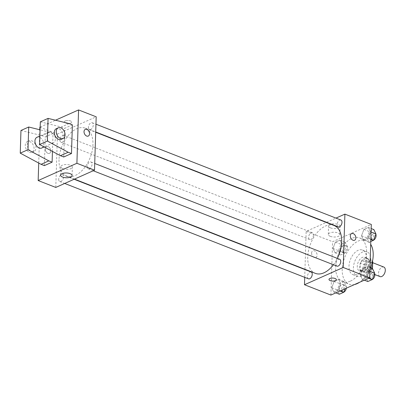 <?xml version="1.0" encoding="UTF-8"?>
<svg xmlns="http://www.w3.org/2000/svg" width="405" height="405" viewBox="0 0 405 405"><rect width="100%" height="100%" fill="white"/><g stroke="black" fill="none" stroke-linecap="round" stroke-linejoin="round"><path stroke-width="0.3" stroke-dasharray="2.02 1.52" d="M383.788 267.037A5.133 3.037 -68.6 0 0 380.376 268.5A5.133 3.037 -68.6 0 0 378.528 273.329A5.133 3.037 -68.6 0 0 380.047 276.6M365.325 268.161A5.133 3.037 -68.6 0 0 366.844 271.431A5.133 3.037 -68.6 0 0 371.542 267.761A5.133 3.037 -68.6 0 0 370.585 261.873A5.133 3.037 -68.6 0 0 367.173 263.331A5.133 3.037 -68.6 0 0 365.325 268.161M372.311 268.733A6.971 4.126 -68.6 0 1 371.031 270.879L366.626 269.158A6.971 4.126 -68.6 0 0 368.079 266.627L368.292 259.782A6.971 4.126 -68.6 0 0 366.965 258.486L361.994 260.704L366.398 262.425L371.365 260.207A6.971 4.126 -68.6 0 1 372.504 261.19M371.031 270.879L366.059 273.091A6.971 4.126 -68.6 0 1 364.733 271.801L364.945 264.956A6.971 4.126 -68.6 0 1 366.398 262.425M366.626 269.158L361.66 271.37L366.059 273.091M364.733 271.801L360.328 270.079L360.546 263.235L364.945 264.956M360.328 270.079A6.971 4.126 -68.6 0 0 361.66 271.37M361.994 260.704A6.971 4.126 -68.6 0 0 360.546 263.235M364.1 271.598A7.33 4.344 111.4 0 1 361.64 271.76A7.33 4.344 111.4 0 1 360.268 263.346A7.33 4.344 111.4 0 1 366.981 258.101A7.33 4.344 111.4 0 1 368.92 264.632A7.33 4.344 111.4 0 1 364.1 271.598M361.903 270.737A7.33 4.344 -68.6 0 0 366.722 263.771A7.33 4.344 -68.6 0 0 364.783 257.241A7.33 4.344 -68.6 0 0 359.908 259.327A7.33 4.344 -68.6 0 0 357.271 266.227A7.33 4.344 -68.6 0 0 359.438 270.894A7.33 4.344 -68.6 0 0 361.903 270.737M366.965 258.486L371.365 260.207M368.079 266.627L370.575 267.599M368.292 259.782L372.458 261.412M361.731 276.073A13.198 7.816 111.4 0 1 357.301 276.362A13.198 7.816 111.4 0 1 354.831 261.22A13.198 7.816 111.4 0 1 366.92 251.778A13.198 7.816 111.4 0 1 370.408 263.528A13.198 7.816 111.4 0 1 361.731 276.073M357.332 274.352A13.198 7.816 111.4 0 1 352.902 274.636A13.198 7.816 111.4 0 1 350.431 259.499A13.198 7.816 111.4 0 1 362.516 250.057A13.198 7.816 111.4 0 1 366.009 261.807A13.198 7.816 111.4 0 1 357.332 274.352M354.593 284.512A23.465 13.897 111.4 0 1 349.161 284.199A23.465 13.897 111.4 0 1 344.766 257.281A23.465 13.897 111.4 0 1 366.257 240.494A23.465 13.897 111.4 0 1 370.686 244.296M370.413 267.988A23.465 13.897 111.4 0 1 359.498 282.325M350.436 281.105A23.465 13.897 -68.6 0 0 365.857 258.805A23.465 13.897 -68.6 0 0 359.655 237.912A23.465 13.897 -68.6 0 0 344.058 244.595A23.465 13.897 -68.6 0 0 335.613 266.667A23.465 13.897 -68.6 0 0 342.559 281.612A23.465 13.897 -68.6 0 0 350.436 281.105M369.218 271.051L366.814 277.384L362.338 279.374L360.273 275.035L362.672 268.707L367.148 266.713L369.218 271.051L366.814 277.384L362.338 279.374L360.273 275.035L362.672 268.707L367.148 266.713L369.218 271.051L369.841 271.294M370.448 231.781L368.044 238.115L363.574 240.109L361.503 235.771L363.908 229.438L368.383 227.443L370.448 231.781L368.044 238.115L363.574 240.109L361.503 235.771L363.908 229.438L368.383 227.443L370.448 231.781L371.076 232.03M330.9 295.068L332.576 241.719L371.314 224.456M340.706 283.753L338.302 290.086L333.831 292.081L331.761 287.742L334.166 281.409L338.636 279.415L340.706 283.753L338.302 290.086L333.831 292.081L331.761 287.742L334.166 281.409L338.636 279.415L340.706 283.753L346.209 285.91L345.141 288.725M341.942 244.488L339.537 250.822L335.062 252.811L332.996 248.473L335.401 242.144L339.871 240.15L341.942 244.488L339.537 250.822L335.062 252.811L332.996 248.473L335.401 242.144L339.871 240.15L341.942 244.488L347.444 246.64L345.04 252.973L340.565 254.968L338.499 250.629L340.904 244.296L345.374 242.301L347.444 246.64M334.054 225.504A25.692 15.213 -68.6 0 0 316.973 232.819A25.692 15.213 -68.6 0 0 307.729 256.993A25.692 15.213 -68.6 0 0 315.333 273.355M333.452 264.738A25.692 15.213 -68.6 0 0 337.355 258.39M304.97 269.305L306.165 231.387L326.233 222.441M326.562 222.294L335.973 218.103M304.722 277.354L304.965 269.578M340.904 220.031A3.665 2.172 -68.6 0 0 338.464 221.074A3.665 2.172 -68.6 0 0 337.142 224.522A3.665 2.172 -68.6 0 0 338.231 226.856M339.668 259.296A3.665 2.172 -68.6 0 0 337.228 260.339A3.665 2.172 -68.6 0 0 335.912 263.792A3.665 2.172 -68.6 0 0 336.995 266.125M311.156 272.003A3.665 2.172 -68.6 0 0 308.721 273.046A3.665 2.172 -68.6 0 0 307.4 276.493A3.665 2.172 -68.6 0 0 308.488 278.827M313.475 235.067A3.665 2.172 111.4 0 1 312.159 238.52A3.665 2.172 111.4 0 1 309.719 239.563A3.665 2.172 111.4 0 1 309.035 235.356A3.665 2.172 111.4 0 1 312.392 232.733A3.665 2.172 111.4 0 1 313.475 235.067M306.165 231.387L332.576 241.719M330.526 227.893A5.766 2.389 -178.2 0 0 336.676 228.445A5.766 2.389 -178.2 0 0 340.099 226.38A5.766 2.389 -178.2 0 0 334.414 223.808A5.766 2.389 -178.2 0 0 328.571 226.015A5.766 2.389 -178.2 0 0 330.526 227.893M311.607 253.09A3.665 2.531 66 0 0 312.999 256.628A3.665 2.531 66 0 0 315.854 257.519A3.665 2.531 66 0 0 316.675 253.135A3.665 2.531 66 0 0 312.868 250.822A3.665 2.531 66 0 0 311.607 253.09M311.612 253.09A3.665 2.531 66 0 0 312.999 256.628A3.665 2.531 66 0 0 315.854 257.514A3.665 2.531 66 0 0 316.675 253.135A3.665 2.531 66 0 0 312.868 250.816A3.665 2.531 66 0 0 311.612 253.09M354.588 240.256L354.588 240.256A3.665 2.531 -114 0 1 350.781 237.938A3.665 2.531 -114 0 1 351.601 233.558L351.606 233.558M330.262 236.323A5.766 2.389 -178.2 0 0 336.413 236.874A5.766 2.389 -178.2 0 0 339.835 234.809A5.766 2.389 -178.2 0 0 334.145 232.237A5.766 2.389 -178.2 0 0 328.308 234.444A5.766 2.389 -178.2 0 0 330.262 236.323M328.997 279.435L328.997 279.435A3.665 1.519 1.8 0 1 332.707 278.027A3.665 1.519 1.8 0 1 336.322 279.663L336.322 279.668M59.019 159.686A25.692 15.213 -68.6 0 0 66.622 176.053A25.692 15.213 -68.6 0 0 90.153 157.672A25.692 15.213 -68.6 0 0 85.344 128.198A25.692 15.213 -68.6 0 0 68.263 135.513A25.692 15.213 -68.6 0 0 59.019 159.686M64.765 137.766A3.665 2.172 111.4 0 1 63.448 141.213A3.665 2.172 111.4 0 1 61.008 142.261A3.665 2.172 111.4 0 1 60.325 138.054A3.665 2.172 111.4 0 1 63.681 135.432A3.665 2.172 111.4 0 1 64.765 137.766M87.202 166.485A3.665 2.172 -68.6 0 0 88.285 168.819A3.665 2.172 -68.6 0 0 91.641 166.197A3.665 2.172 -68.6 0 0 90.958 161.995A3.665 2.172 -68.6 0 0 88.518 163.038A3.665 2.172 -68.6 0 0 87.202 166.485M58.69 179.192A3.665 2.172 -68.6 0 0 59.773 181.526A3.665 2.172 -68.6 0 0 63.134 178.904A3.665 2.172 -68.6 0 0 62.446 174.697A3.665 2.172 -68.6 0 0 60.011 175.74A3.665 2.172 -68.6 0 0 58.69 179.192M88.432 127.221A3.665 2.172 -68.6 0 0 89.52 129.554A3.665 2.172 -68.6 0 0 92.877 126.932A3.665 2.172 -68.6 0 0 92.188 122.725A3.665 2.172 -68.6 0 0 89.753 123.768A3.665 2.172 -68.6 0 0 88.432 127.221M55.779 187.434L57.454 134.08L96.188 116.817M62.795 168.627A5.766 2.389 -178.2 0 0 68.946 169.174A5.766 2.389 -178.2 0 0 72.368 167.108A5.766 2.389 -178.2 0 0 66.678 164.536A5.766 2.389 -178.2 0 0 60.841 166.749A5.766 2.389 -178.2 0 0 62.795 168.627M85.283 129.367L85.283 129.367A3.665 2.531 66 0 0 84.463 133.746A3.665 2.531 66 0 0 88.27 136.065L88.27 136.065M65.266 120.928A3.665 1.519 -178.2 0 0 64.355 121.89A3.665 1.519 -178.2 0 0 67.969 123.525A3.665 1.519 -178.2 0 0 71.68 122.123A3.665 1.519 -178.2 0 0 69.331 120.619A3.665 1.519 -178.2 0 0 65.266 120.928M39.847 127.19L57.454 134.08M40.166 127.049L55.5 120.214M65.266 120.933A3.665 1.519 1.8 0 1 69.331 120.624A3.665 1.519 1.8 0 1 71.68 122.123A3.665 1.519 1.8 0 1 67.969 123.525A3.665 1.519 1.8 0 1 64.355 121.895A3.665 1.519 1.8 0 1 65.266 120.933M47.937 153.308A3.665 2.531 66 0 0 49.532 153.323A3.665 2.531 66 0 0 50.357 148.944A3.665 2.531 66 0 0 46.55 146.625A3.665 2.531 66 0 0 45.385 149.951A3.665 2.531 66 0 0 47.937 153.308A3.665 2.531 -114 0 1 45.385 149.951A3.665 2.531 -114 0 1 46.55 146.625A3.665 2.531 -114 0 1 50.357 148.944A3.665 2.531 -114 0 1 49.537 153.323A3.665 2.531 -114 0 1 47.937 153.308M38.718 163.063L39.766 129.742M52.453 151.409L53.014 133.488L45.269 136.941L41.968 135.65L20.964 130.471M44.368 165.62L45.269 136.941M63.737 156.988L64.638 128.309L72.384 124.856M55.379 139.204A5.867 4.055 -114 0 1 53.369 142.838A5.867 4.055 -114 0 1 47.279 139.133A5.867 4.055 -114 0 1 48.59 132.121A5.867 4.055 -114 0 1 53.161 133.544A5.867 4.055 -114 0 1 55.379 139.204M40.333 121.839L61.332 127.018L64.638 128.309M41.745 148.017A5.867 4.055 66 0 0 43.76 144.382A5.867 4.055 66 0 0 41.538 138.723A5.867 4.055 66 0 0 36.971 137.3M53.014 133.488L49.714 132.197L40.08 129.823M31.443 151.45A5.867 4.055 66 0 0 34 151.47A5.867 4.055 66 0 0 35.311 144.464A5.867 4.055 66 0 0 29.226 140.753A5.867 4.055 66 0 0 27.363 146.073A5.867 4.055 66 0 0 31.443 151.45M29.504 152.31A5.867 4.055 66 0 0 32.061 152.336A5.867 4.055 66 0 0 33.377 145.324A5.867 4.055 66 0 0 27.287 141.618A5.867 4.055 66 0 0 25.424 146.939A5.867 4.055 66 0 0 29.504 152.31M61.114 139.386A5.867 4.055 66 0 0 62.426 132.379A5.867 4.055 66 0 0 56.341 128.668M69.083 123.566L61.332 127.018M49.714 132.197L41.968 135.65M340.549 249.713A3.665 2.172 -68.6 0 0 341.633 252.047A3.665 2.172 -68.6 0 0 344.994 249.424A3.665 2.172 -68.6 0 0 344.306 245.222A3.665 2.172 -68.6 0 0 341.871 246.265A3.665 2.172 -68.6 0 0 340.549 249.713M339.537 250.822L345.04 252.973M335.062 252.811L340.565 254.968M332.996 248.473L338.499 250.629M335.401 242.144L340.904 244.296M339.871 240.15L345.374 242.301M342.751 250.573A3.665 2.172 -68.6 0 0 343.835 252.907A3.665 2.172 -68.6 0 0 347.191 250.285A3.665 2.172 -68.6 0 0 346.508 246.083A3.665 2.172 -68.6 0 0 344.068 247.126A3.665 2.172 -68.6 0 0 342.751 250.573M370.777 241.501L369.076 242.261L367.006 237.922L369.411 231.589L373.886 229.6M369.061 237.006A3.665 2.172 -68.6 0 0 370.145 239.345A3.665 2.172 -68.6 0 0 373.501 236.722A3.665 2.172 -68.6 0 0 372.818 232.516A3.665 2.172 -68.6 0 0 370.378 233.558A3.665 2.172 -68.6 0 0 369.061 237.006M368.044 238.115L370.848 239.213M363.574 240.109L369.076 242.261M361.503 235.771L367.006 237.922M363.908 229.438L369.411 231.589M368.383 227.443L371.183 228.541M375.845 234.222A3.665 2.172 -68.6 0 0 375.015 233.376A3.665 2.172 -68.6 0 0 372.58 234.419A3.665 2.172 -68.6 0 0 371.258 237.872A3.665 2.172 -68.6 0 0 372.347 240.206A3.665 2.172 -68.6 0 0 373.607 240.109M339.334 294.233L337.264 289.894L339.668 283.561L344.139 281.571L346.209 285.91M339.314 288.983A3.665 2.172 -68.6 0 0 340.402 291.317A3.665 2.172 -68.6 0 0 343.759 288.694A3.665 2.172 -68.6 0 0 343.07 284.487A3.665 2.172 -68.6 0 0 340.635 285.53A3.665 2.172 -68.6 0 0 339.314 288.983M338.302 290.086L340.316 290.876M333.831 292.081L335.841 292.866M331.761 287.742L337.264 289.894M334.166 281.409L339.668 283.561M338.636 279.415L344.139 281.571M346.315 288.198A3.665 2.172 -68.6 0 0 345.273 285.348A3.665 2.172 -68.6 0 0 342.838 286.391A3.665 2.172 -68.6 0 0 341.516 289.843A3.665 2.172 -68.6 0 0 342.6 292.177A3.665 2.172 -68.6 0 0 343.865 292.081M367.841 281.531L365.771 277.192L368.175 270.859L372.651 268.864M367.826 276.276A3.665 2.172 -68.6 0 0 368.909 278.61A3.665 2.172 -68.6 0 0 372.266 275.987A3.665 2.172 -68.6 0 0 371.582 271.78A3.665 2.172 -68.6 0 0 369.142 272.828A3.665 2.172 -68.6 0 0 367.826 276.276M366.814 277.384L368.823 278.169M362.338 279.374L364.353 280.164M360.273 275.035L365.771 277.192M362.672 268.707L368.175 270.859M367.148 266.713L369.947 267.806M374.61 273.486A3.665 2.172 -68.6 0 0 373.785 272.646A3.665 2.172 -68.6 0 0 371.344 273.689A3.665 2.172 -68.6 0 0 370.028 277.136A3.665 2.172 -68.6 0 0 371.112 279.47A3.665 2.172 -68.6 0 0 372.372 279.379M372.656 262.683L370.585 261.873M374.863 274.57L366.844 271.431M359.438 270.894L361.64 271.76M364.783 257.241L366.981 258.101M352.902 274.636L357.301 276.362M362.516 250.057L366.92 251.778M342.559 281.612L349.161 284.199M359.655 237.912L366.257 240.494M339.835 234.809L340.099 226.38M328.308 234.444L328.571 226.015M66.622 176.053L74.444 179.111M85.344 128.198L95.701 132.253M312.392 232.733L63.681 135.432M309.719 239.563L61.008 142.261M88.285 168.819L93.216 170.748M90.958 161.995L94.724 163.468M59.773 181.526L64.704 183.455M62.446 174.697L74.115 179.263M89.52 129.554L95.712 131.979M92.188 122.725L95.955 124.198M72.105 175.537L72.368 167.108M60.578 175.178L60.841 166.749M48.59 132.121L39.887 136.004M53.369 142.838L44.15 146.949M32.061 152.336L34 151.47M27.287 141.618L29.226 140.753M341.633 252.047L343.835 252.907M344.306 245.222L346.508 246.083M370.145 239.345L372.347 240.206M372.818 232.516L375.015 233.376M340.402 291.317L342.6 292.177M343.07 284.487L345.273 285.348M368.909 278.61L371.112 279.47M371.582 271.78L373.785 272.646"/><path stroke-width="0.61" d="M374.863 274.57L380.047 276.6A5.133 3.037 -68.6 0 0 384.75 272.924A5.133 3.037 -68.6 0 0 383.788 267.037L372.656 262.683M372.458 261.412L372.696 261.503A6.971 4.126 -68.6 0 0 372.504 261.19M372.696 261.503L372.478 268.348A6.971 4.126 -68.6 0 1 372.311 268.733M370.575 267.599L372.478 268.348M359.498 282.325A23.465 13.897 111.4 0 1 357.038 283.687A23.465 13.897 111.4 0 1 354.593 284.512M370.686 244.296A23.465 13.897 111.4 0 1 370.413 267.988M335.973 218.103L344.898 214.123L371.314 224.456L369.633 277.81L330.9 295.068L304.489 284.735L304.722 277.354M344.898 214.123L343.222 267.477L369.633 277.81M343.222 267.477L304.489 284.735M330.237 280.63A3.665 1.519 1.8 0 1 328.997 279.435A3.665 1.519 1.8 0 1 332.707 278.033A3.665 1.519 1.8 0 1 336.322 279.668A3.665 1.519 1.8 0 1 334.145 280.979A3.665 1.519 1.8 0 1 330.237 280.63M74.444 179.111L315.333 273.355A25.692 15.213 -68.6 0 0 333.452 264.738M337.355 258.39A25.692 15.213 -68.6 0 0 334.054 225.504L95.701 132.253M326.233 222.441L326.562 222.294M304.965 269.578L304.97 269.305M95.712 131.979L338.231 226.856A3.665 2.172 -68.6 0 0 341.587 224.233A3.665 2.172 -68.6 0 0 340.904 220.031L95.955 124.198M93.216 170.748L336.995 266.125A3.665 2.172 -68.6 0 0 340.352 263.503A3.665 2.172 -68.6 0 0 339.668 259.296L94.724 163.468M64.704 183.455L308.488 278.827A3.665 2.172 -68.6 0 0 311.845 276.205A3.665 2.172 -68.6 0 0 311.156 272.003L74.115 179.263M351.601 233.558A3.665 2.531 -114 0 1 354.456 234.444A3.665 2.531 -114 0 1 355.848 237.983A3.665 2.531 -114 0 1 354.588 240.256A3.665 2.531 -114 0 1 350.781 237.938A3.665 2.531 -114 0 1 351.606 233.558A3.665 2.531 -114 0 1 354.461 234.444A3.665 2.531 -114 0 1 355.848 237.983A3.665 2.531 -114 0 1 354.588 240.256M336.322 279.663A3.665 1.519 1.8 0 1 334.145 280.979A3.665 1.519 1.8 0 1 330.237 280.625A3.665 1.519 1.8 0 1 328.997 279.435M55.5 120.214L78.58 109.932L96.188 116.817L94.512 170.171L55.779 187.434L38.166 180.544L38.718 163.063M62.532 177.056A5.766 2.389 1.8 0 1 60.578 175.178A5.766 2.389 1.8 0 1 66.415 172.965A5.766 2.389 1.8 0 1 72.105 175.537A5.766 2.389 1.8 0 1 68.683 177.608A5.766 2.389 1.8 0 1 62.532 177.056M78.58 109.932L76.904 163.281L94.512 170.171M76.904 163.281L38.166 180.544M88.27 136.065A3.665 2.531 66 0 0 89.429 132.739A3.665 2.531 66 0 0 86.883 129.382A3.665 2.531 -114 0 1 89.434 132.739A3.665 2.531 -114 0 1 88.27 136.065A3.665 2.531 -114 0 1 84.463 133.746A3.665 2.531 -114 0 1 85.283 129.367A3.665 2.531 -114 0 1 86.883 129.377A3.665 2.531 66 0 0 85.283 129.367M39.766 129.742L39.847 127.19L40.166 127.049M40.08 129.823L28.709 127.018L27.996 149.693L48.813 160.871L52.113 162.167L52.453 151.409M52.113 162.167L44.368 165.62L41.067 164.324L20.25 153.146L20.964 130.471L28.709 127.018M71.482 153.535L72.384 124.856L69.083 123.566L48.079 118.387L47.365 141.061L68.182 152.245L71.482 153.535L63.737 156.988L60.431 155.697L39.619 144.514L40.333 121.839L48.079 118.387M39.887 136.004L36.971 137.3A5.867 4.055 66 0 0 34.957 140.94A5.867 4.055 66 0 0 37.179 146.595A5.867 4.055 66 0 0 41.745 148.017L44.15 146.949M58.274 127.808L56.341 128.668A5.867 4.055 66 0 0 54.326 132.308A5.867 4.055 66 0 0 58.558 139.366A5.867 4.055 66 0 0 61.114 139.386L63.048 138.525A5.867 4.055 -114 0 1 60.497 138.5A5.867 4.055 -114 0 1 56.416 133.129A5.867 4.055 -114 0 1 58.274 127.808A5.867 4.055 -114 0 1 64.365 131.519A5.867 4.055 -114 0 1 63.048 138.525M68.182 152.245L60.431 155.697M47.365 141.061L39.619 144.514M27.996 149.693L20.25 153.146M48.813 160.871L41.067 164.324M371.183 228.541L373.886 229.6L375.951 233.938L373.547 240.266L370.777 241.501M371.076 232.03L375.951 233.938M370.848 239.213L373.547 240.266M373.607 240.109A3.665 2.172 -68.6 0 0 375.845 234.222M345.141 288.725L343.804 292.238L339.334 294.233L335.841 292.866M340.316 290.876L343.804 292.238M343.865 292.081A3.665 2.172 -68.6 0 0 346.315 288.198M369.947 267.806L372.651 268.864L374.721 273.203L372.317 279.536L367.841 281.531L364.353 280.164M369.841 271.294L374.721 273.203M368.823 278.169L372.317 279.536M372.372 279.379A3.665 2.172 -68.6 0 0 374.61 273.486"/></g></svg>
